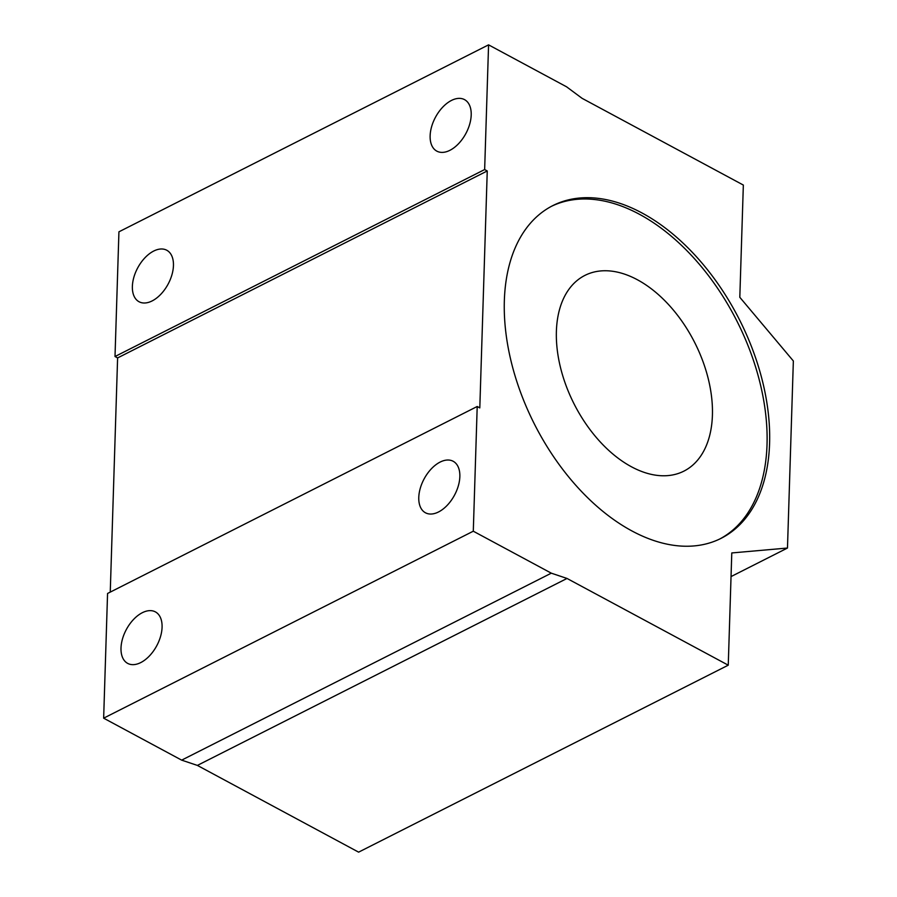 <?xml version="1.0" encoding="UTF-8"?>
<svg xmlns="http://www.w3.org/2000/svg" width="897" height="897" viewBox="0 0 897 897"><rect width="100%" height="100%" fill="white"/><g stroke="black" fill="none" stroke-linecap="round" stroke-linejoin="round"><path stroke-width="1.35" d="M641.972 212.959A186.43 115.029 -116.8 0 1 762.775 382.346A186.43 115.029 -116.8 0 1 721.121 538.323A186.43 115.029 -116.8 0 1 631.97 530.968A186.43 115.029 -116.8 0 1 511.167 361.581A186.43 115.029 -116.8 0 1 552.832 205.604A186.43 115.029 -116.8 0 1 641.972 212.959M551.554 206.265A186.43 115.029 -116.8 0 1 639.404 214.26A186.43 115.029 -116.8 0 1 759.938 382.559A186.43 115.029 -116.8 0 1 719.831 538.962M459.847 476.643A29.242 17.234 -61.7 0 0 453.164 461.271A29.242 17.234 -61.7 0 0 431.379 468.783A29.242 17.234 -61.7 0 0 418.776 497.42A29.242 17.234 -61.7 0 0 425.458 512.781A29.242 17.234 -61.7 0 0 447.244 505.28A29.242 17.234 -61.7 0 0 459.847 476.643M162.077 627.25A29.242 17.234 -61.7 0 0 155.394 611.889A29.242 17.234 -61.7 0 0 133.608 619.39A29.242 17.234 -61.7 0 0 121.005 648.026A29.242 17.234 -61.7 0 0 127.688 663.399A29.242 17.234 -61.7 0 0 149.474 655.886A29.242 17.234 -61.7 0 0 162.077 627.25M471.205 114.995A29.242 17.234 -61.7 0 0 464.523 99.623A29.242 17.234 -61.7 0 0 442.737 107.135A29.242 17.234 -61.7 0 0 430.134 135.772A29.242 17.234 -61.7 0 0 436.817 151.133A29.242 17.234 -61.7 0 0 458.614 143.632A29.242 17.234 -61.7 0 0 471.205 114.995M173.446 265.602A29.242 17.234 -61.7 0 0 166.764 250.241A29.242 17.234 -61.7 0 0 144.978 257.742A29.242 17.234 -61.7 0 0 132.375 286.378A29.242 17.234 -61.7 0 0 139.057 301.751A29.242 17.234 -61.7 0 0 160.843 294.238A29.242 17.234 -61.7 0 0 173.446 265.602M631.466 466.788A109.669 67.667 63.2 0 0 683.906 471.127A109.669 67.667 63.2 0 0 708.406 379.375A109.669 67.667 63.2 0 0 637.341 279.729A109.669 67.667 63.2 0 0 584.911 275.401A109.669 67.667 63.2 0 0 560.401 367.153A109.669 67.667 63.2 0 0 631.466 466.788M793.352 360.975L787.476 548.033L731.784 552.944L728.252 665.182L567.016 578.453L551.307 573.172L473.291 531.203L477.204 406.498L479.805 407.9L487.25 170.957L484.649 169.555L488.573 44.85L566.59 86.818L582.097 98.334L743.344 185.062L739.812 297.299L793.352 360.975M731.044 576.58L787.476 548.033M110.253 592.098L117.608 357.925L115.007 356.524L118.931 231.818L488.573 44.85M728.252 665.182L358.609 852.15L197.374 765.41L181.665 760.14L103.648 718.172L107.562 593.466L477.204 406.498M115.007 356.524L484.649 169.555M197.374 765.41L567.016 578.453M181.665 760.14L551.307 573.172M103.648 718.172L473.291 531.203M117.608 357.925L487.25 170.957"/></g></svg>

